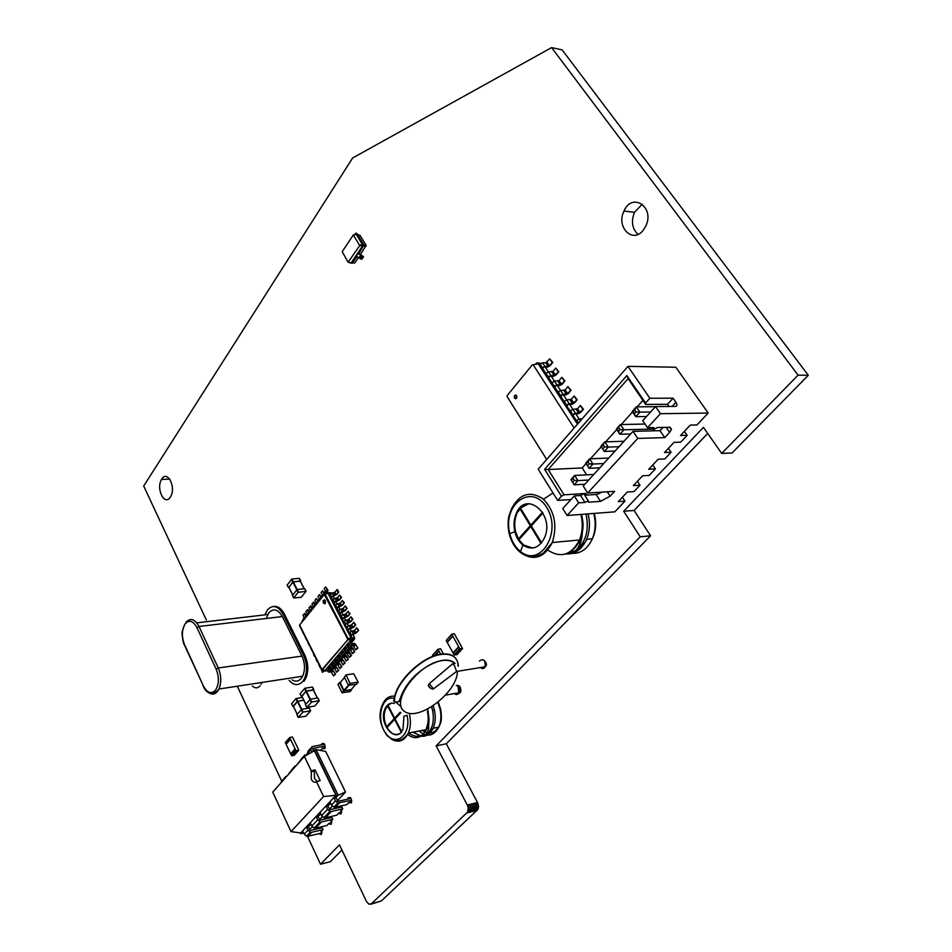 <?xml version="1.0" encoding="UTF-8"?>
<svg xmlns="http://www.w3.org/2000/svg" width="952" height="952" viewBox="0 0 952 952"><rect width="100%" height="100%" fill="white"/><g stroke="black" fill="none" stroke-linecap="round" stroke-linejoin="round"><path stroke-width="1.43" d="M426.77 728.518L428.483 728.47M428.495 728.292L426.984 728.09M394.449 698.482C381.585 694.555 375.469 719.736 385.822 733.326C395.842 747.713 411.609 734.765 407.075 715.309L403.922 716.178L403.029 729.03C396.437 745.237 377.694 723.603 385.084 708.693C387.262 704.218 390.368 702.445 394.378 703.385M391.57 703.147L387.964 705.242L394.878 718.51L386.643 726.793C383.811 720.39 383.513 714.321 385.762 708.574L388.166 705.611M401.161 732.052L394.604 719.391L387.036 727.554C391.522 734.706 396.294 736.324 401.351 732.433M401.589 731.517L395.056 718.915L400.875 712.631M400.126 712.251L394.652 718.153L400.495 712.453M394.604 719.391L395.235 719.272M387.523 705.729L394.211 718.629L394.878 718.51M394.211 718.629L386.643 726.793M298.262 717.38L305.806 716.213L310.626 710.835L303.034 712.06L298.262 717.38L296.929 714.643L301.701 709.311L297.809 701.243L293.442 706.372M310.483 710.775L309.15 708.038L301.701 709.311L303.034 712.06M309.15 708.038L310.519 710.775M303.783 700.255L297.809 701.243M303.712 700.113L297.298 701.327L292.966 706.455L291.657 703.73L295.977 698.601L302.391 697.399M454.271 633.639L451.807 634.341L458.674 646.729L460.054 648.919L462.577 648.586L454.271 633.639M451.76 634.151L446.19 640.506L447.047 642.064L452.676 635.912M452.866 636.245L447.226 642.398L454.056 654.774L459.745 648.645M462.577 648.586L456.889 654.702L454.056 654.774M453.295 652.822L458.805 646.86M452.997 652.858L458.674 646.729M304.866 655.285L284.386 614.099L283.113 614.242L303.593 655.464C307.21 663.734 307.472 671.541 304.366 678.871L305.64 678.681C308.745 671.35 308.484 663.544 304.866 655.285L303.593 655.464M284.386 614.099C281.328 608.387 277.686 605.853 273.45 606.483M283.113 614.242C278.055 605.781 272.831 604.318 267.417 609.875L264.906 614.861M303.926 681.323L305.64 678.681M289.087 680.347C293.835 685.547 298.357 685.94 302.653 681.525L304.366 678.871M266.286 618.467L268.833 612.767C273.498 607.995 278.008 609.256 282.351 616.551L199.016 626.476L218.258 667.971C221.316 675.444 221.542 682.453 218.948 689.022L217.544 691.366C214.938 694.436 211.999 694.901 208.714 692.723M203.276 686.416L203.145 686.142C206.441 693.342 211.011 695.067 216.854 691.307L218.948 689.022L302.617 676.229C305.295 669.922 305.08 663.211 301.962 656.095L282.351 616.551M302.617 676.229L301.165 678.49C298.476 681.465 295.453 681.929 292.097 679.883M330.606 597.404L336.746 594.524L338.722 592.096L336.104 594.595L330.606 597.404L332.105 600.307L332.891 599.332L334.188 601.831L333.402 602.806L334.902 605.71L335.699 604.746L337.71 611.136L338.507 610.173L339.816 612.695L339.019 613.659L340.53 616.587L341.328 615.623L343.363 622.061L344.16 621.097L345.481 623.631L344.683 624.595L346.207 627.547L347.016 626.594L348.337 629.141L347.528 630.105L349.063 633.068L349.872 632.104L351.193 634.663L350.384 635.627L351.526 640.03L350.146 641.648L352.216 643.528L354.727 643.385L357.928 648.014L355.489 644.623L352.264 644.195L350.146 641.648M338.722 592.096L337.425 589.609L334.818 592.108L329.321 594.917L327.976 593.251L351.169 638.078L348.004 638.554L347.956 639.649L321.966 669.637L299.678 625.952M332.914 595.845L334.247 598.415M335.711 601.236L337.056 603.818M338.519 606.65L339.876 609.244M341.34 612.088L342.696 614.694M344.172 617.539L345.54 620.168M347.016 623.024L348.384 625.666M349.872 628.522L351.24 631.176M352.728 634.044L354.584 637.626L352.252 637.888L352.169 639.946L350.8 641.565M350.384 635.627L352.252 637.888L351.169 638.078L351.11 639.684L347.956 639.649M347.528 630.105L349.491 632.556M344.683 624.595L346.635 627.047M341.839 619.109L343.791 621.549M338.507 610.173L343.232 608.304L345.231 605.888L347.183 608.328L345.183 610.744L339.662 613.576L340.959 616.075M335.699 604.746L340.423 602.878L342.399 600.462L344.35 602.89L342.363 605.317L336.853 608.138L338.138 610.625M332.891 599.332L337.615 597.487L339.59 595.059L341.53 597.475L339.555 599.903L334.045 602.723L335.318 605.198M331.248 597.332L332.522 599.796M331.439 593.037L328.785 592.572L329.737 594.405M331.451 593.037L326.857 592.311L327.976 593.251L325.144 594.262L348.004 638.554L347.444 639.447M336.782 589.681L338.079 592.168M354.584 637.626L354.537 639.113L351.419 642.778M349.515 645.028L348.194 646.575M346.29 648.824L344.993 650.359M343.089 652.584L341.804 654.119M339.912 656.344L338.626 657.856M336.746 660.069L335.461 661.569M333.593 663.782L332.319 665.281M330.451 667.483L329.202 668.958M354.537 639.113L351.11 639.684L325.084 670.422L321.478 669.661L299.618 624.988L324.287 594.536L347.48 638.685M351.026 635.543L356.595 632.675L358.63 630.272L355.953 632.759L351.193 634.663M348.17 630.01L353.727 627.154L355.75 624.75L353.085 627.237L348.337 629.141M334.045 602.723L333.402 602.806M345.326 624.512L350.872 621.656L352.883 619.252L350.229 621.739L345.481 623.631M336.853 608.138L336.199 608.221M342.482 619.038L348.015 616.194L350.027 613.778L347.385 616.265L342.637 618.157M339.662 613.576L339.019 613.659M327.5 592.239L325.953 593.441L325.477 592.549L327.381 591.644L327.976 590.169L325.608 586.908L327.333 590.24L325.429 591.144L325.382 593.679M326.976 670.47L325.191 671.112L323.668 670.22M326.726 669.97L325.834 671.005M329.832 666.293L328.595 667.757L329.285 669.137L332.474 669.53L335.58 674.099L332.522 670.196L330.023 670.363L328.642 669.232L327.952 667.852L328.595 667.757M332.974 662.592L331.712 664.068L332.415 665.448L335.604 665.853L338.722 670.434L335.651 666.519L333.152 666.686L331.772 665.543L331.07 664.163L331.712 664.068M336.115 658.879L334.854 660.367L335.556 661.747L338.745 662.152L341.887 666.745L338.793 662.818L336.294 662.985L334.914 661.842L334.212 660.462L334.854 660.367M339.281 655.143L338.008 656.654L338.71 658.022L341.911 658.439L345.064 663.032L341.958 659.105L339.459 659.272L338.067 658.118L337.365 656.737L338.008 656.654M342.458 651.394L340.542 653.001L342.244 650.978L344.35 653.512L345.826 651.775L343.732 649.24L345.778 651.108L348.289 650.954L349.682 652.096L351.455 655.559L350.812 655.654L348.337 651.62L345.826 651.775M345.659 647.622L344.374 649.145M348.872 643.826L346.933 645.456L348.658 643.409L350.776 645.956L352.264 644.195M358.63 630.272L356.655 627.796L354.62 630.2L349.872 632.104M341.53 597.475L338.912 599.974L334.188 601.831M355.75 624.75L353.775 622.287L351.764 624.691L347.016 626.594M344.35 602.89L341.72 605.389L336.996 607.257M352.883 619.252L350.919 616.801L348.908 619.205L344.16 621.097M347.183 608.328L344.541 610.815L339.816 612.695M350.027 613.778L348.063 611.327L346.064 613.742L341.328 615.623M326.964 593.001L324.453 594.084L324.775 594.655M339.59 595.059L340.887 597.558M335.58 674.099L333.498 675.896L331.082 671.886L328.583 672.064L326.512 669.553L325.191 671.112L325.084 670.422M338.722 670.434L336.627 672.231L334.89 668.78L331.701 668.387L329.63 665.876L327.952 667.852M347.575 645.361L348.991 647.324L351.502 647.182L352.894 648.324L354.68 651.799L352.252 648.419L349.039 647.991L346.933 645.456M354.68 651.799L352.549 653.631L350.764 650.168L347.551 649.74L345.445 647.205L343.732 649.24M341.887 666.745L339.781 668.554L338.031 665.103L334.842 664.698L332.76 662.176L331.07 664.163M345.064 663.032L342.946 664.853L341.185 661.39L337.996 660.986L335.901 658.463L334.212 660.462M341.185 652.905L342.577 654.857L345.088 654.702L346.48 655.845L348.253 659.308L345.148 655.369L342.637 655.523L340.542 653.001M348.253 659.308L346.135 661.128L344.362 657.677L341.161 657.261L339.067 654.726L337.365 656.737M304.271 619.454L305.187 618.324M307.282 615.718L308.186 614.576M322.538 596.714L323.454 595.583M310.292 611.957L311.209 610.815M319.455 600.557L320.372 599.427M313.339 608.173L314.243 607.043M316.385 604.377L317.302 603.247M356.655 627.796L357.988 630.355M353.775 622.287L355.108 624.833M342.399 600.462L343.708 602.961M350.919 616.801L352.24 619.336M345.231 605.888L346.54 608.399M348.063 611.327L349.384 613.85M347.968 639.661L321.966 669.637M323.287 603.056L325.31 603.235C325.596 600.343 324.906 599.415 323.216 600.45L323.287 603.056M357.928 648.014L355.786 649.859L353.287 645.813L350.776 645.956M351.455 655.559L349.336 657.392L346.861 653.358L344.35 653.512M324.299 670.827L322.407 672.398L324.037 670.267M322.359 670.029L321.764 669.756M303.962 634.663L302.593 631.938M322.407 672.398L321.431 669.553M306.627 639.982L305.247 637.245M319.682 666.959L318.706 664.115M309.293 645.325L307.924 642.576M316.968 661.533L315.993 658.701M311.982 650.692L310.602 647.931M314.267 656.13L313.291 653.298M305.949 615.42L304.949 613.445L302.938 615.242L304.188 617.741M303.319 618.705L302.462 621.704M304.319 613.516L305.461 615.801M305.283 617.61L304.093 617.753L303.855 619.978M325.929 593.429L327.381 591.644M325.608 586.908L324.18 588.693L325.441 591.144M324.668 592.096L323.787 595.167M308.948 611.684L307.948 609.697L305.925 611.505L307.187 613.992M306.318 614.968L305.473 617.967M324.192 592.691L322.514 590.764L323.68 593.025M323.632 594.845L322.335 595L322.121 597.237M307.306 609.78L308.46 612.053M308.305 613.861L307.091 614.004L306.865 616.241M322.514 590.764L321.098 592.549L322.359 595M321.574 595.952L320.693 599.01M311.97 607.923L310.959 605.936L308.924 607.757L310.185 610.232M309.34 611.196L308.484 614.218M321.11 596.535L319.444 594.607L320.61 596.868M320.526 598.701L319.253 598.844L319.039 601.069M310.316 606.007L311.471 608.28M311.34 610.101L310.102 610.244L309.888 612.469M319.444 594.607L318.027 596.38L319.289 598.844M318.492 599.796L317.623 602.842M315.005 604.151L313.982 602.164L311.947 603.985L313.208 606.46M312.375 607.424L311.518 610.446M318.051 600.355L316.385 598.427L317.552 600.688M317.456 602.521L316.195 602.664L315.969 604.889M313.351 602.235L314.505 604.496M314.386 606.317L313.137 606.46L312.922 608.697M316.385 598.427L314.981 600.188L316.243 602.664M315.421 603.616L314.565 606.65M324.37 599.808L323.93 602.973L324.81 603.806M357.286 648.098L355.786 649.859M334.949 674.194L333.498 675.896M354.037 651.894L352.549 653.631M338.091 670.529L336.627 672.231M350.812 655.654L349.336 657.392M341.244 666.84L339.781 668.554M347.611 659.403L346.135 661.128M344.422 663.127L342.946 664.853M578.019 542.938L581.041 540.962M580.72 542.057L577.733 543.461M514.865 531.68C513.437 525.349 513.866 519.411 516.127 513.854C525.325 489.53 555.218 513.806 544.556 537.678C539.07 548.209 531.859 550.684 522.922 545.103C519.007 541.962 516.317 537.487 514.865 531.68L509.784 533.608C502.18 504.429 531.621 482.509 546.698 507.44C562.442 532.061 540.367 568.106 520.506 551.541C515.282 547.329 511.712 541.355 509.784 533.608M541.034 543.413L530.776 526.539L518.899 539.725L523.612 545.032L532.692 548.043M528.895 503.644L520.47 508.059L530.847 525.123L542.747 512.604M516.127 513.854L520.732 508.487M516.817 513.794C514.556 519.352 514.139 525.302 515.556 531.621L518.423 538.927L519.34 539.237M519.923 508.677L530.288 525.742L518.423 538.927M520.613 508.63L530.99 525.683L519.114 538.868M530.288 525.742L530.99 525.683M530.776 526.539L531.466 526.48L541.462 542.914M542.497 512.176L530.847 525.123M541.569 542.771L531.323 525.92L542.973 512.985M295.203 749.141L289.658 737.526L292.49 737.003L298.738 750.033L296.179 750.831L295.203 749.141L290.812 754.163L291.788 755.852L294.37 755.222M295.168 748.974L290.657 753.853L286.124 744.309L290.479 739.264M295.049 748.831L290.657 753.853M286.195 744.214L285.303 742.572L289.658 737.526M317.778 697.983L319.134 700.72L311.661 701.969L306.83 707.372L305.485 704.623L310.316 699.22L317.778 697.983L319.277 700.779L314.791 706.015L306.83 707.372M313.327 690.01L317.337 698.054L313.327 690.01L305.961 691.342L301.939 696.328M312.387 687.058L313.732 689.783L306.27 690.985L301.463 696.412L300.13 693.675L304.926 688.248L312.387 687.058L313.553 690.248M541.878 368.305L544.294 367.008L547.626 367.067L550.042 365.77L552.767 362.486L548.173 366.413L544.841 366.353L541.878 368.305L548.435 376.873L547.888 377.527L551.553 383.156L552.101 382.502L557.634 392.498L558.181 391.843L560.597 395.544L560.038 396.199L563.762 401.911L564.322 401.268L569.927 411.395L570.498 410.752L576.15 420.951L576.722 420.308L578.495 423.021M552.767 362.486L549.732 358.868L545.817 362.807L542.485 362.736L539.522 364.687L538.439 363.021L538.213 363.783L577.495 424.164M545.246 367.02L548.447 371.935L546.055 373.232M551.267 376.242L554.504 381.205M557.325 385.536L560.597 390.546L558.181 391.843M563.429 394.89L566.737 399.947M569.593 404.326L572.925 409.431L570.498 410.752M575.793 413.822L579.161 418.987L576.722 420.308M572.378 415.155L576.543 420.51M566.178 405.635L570.319 410.955M571.045 390.32L566.369 394.235L563.037 394.235L560.633 390.546L565.179 389.903L567.951 386.619L571.045 390.32L568.249 393.581L565.809 394.89L562.489 394.89L560.704 396.199L564.143 401.47M552.101 382.502L554.528 381.205L559.074 380.586L561.835 377.301L564.905 380.967L562.132 384.251L559.705 385.548L556.373 385.524L554.611 386.833L558.015 392.057M558.812 371.697L554.195 375.612L550.863 375.576L548.483 371.935L553.029 371.339L555.754 368.055L558.812 371.697L556.063 374.981L553.647 376.266L550.315 376.23L548.554 377.539L551.922 382.716M542.545 368.305L545.889 373.446M540.653 363.474L539.118 363.033L539.891 364.235M535.845 363.938L536.678 362.914L539.118 363.033L536.678 362.914L536.833 363.7L538.213 363.783L533.191 364.83L574.139 428.007M549.732 358.868L552.101 362.474M548.554 377.539L547.888 377.527M573.044 415.143L574.841 413.834L578.173 413.787L580.625 412.478L583.457 409.217L578.733 413.144L575.401 413.18L572.937 414.501M554.611 386.833L553.945 386.833M566.856 405.635L568.641 404.326L571.973 404.303L574.413 402.993L577.221 399.733L572.533 403.648L569.201 403.672L566.737 404.993M560.704 396.199L560.038 396.199M550.863 375.576L548.435 376.873M582.065 418.94L579.185 418.987L580.399 420.832M564.905 380.967L560.252 384.894L556.932 384.87L554.492 386.179M583.457 409.217L580.339 405.481L577.507 408.741L572.949 409.431L575.401 413.18M563.037 394.235L560.597 395.544M577.221 399.733L574.115 396.02L571.319 399.281L566.773 399.947L564.322 401.268M536.833 363.7L533.191 364.83M546.686 459.447L507.154 396.675L507.214 395.556L532.358 364.783M516.496 398.293L516.746 397.888C516.936 395.104 516.163 394.414 514.413 395.806C514.092 398.257 514.782 399.09 516.496 398.293M555.754 368.055L558.146 371.685M561.835 377.301L564.238 380.967M580.339 405.481L582.791 409.217M567.951 386.619L570.379 390.308M574.115 396.02L576.567 399.733M515.746 394.937L514.746 395.806L515.746 398.757M287.218 585.004L291.847 579.042L299.321 578.304L300.487 581.398M288.944 587.562L292.764 581.874L300.642 580.898L299.321 578.304M288.932 587.384L292.871 582.041L296.762 589.716M300.237 581.113L304.14 588.776L300.38 581.196L292.871 582.041M292.478 595.452L297.155 589.514L304.628 588.729L305.985 591.335M301.296 597.249L293.68 597.999L298.083 592.358L305.961 591.347L301.296 597.249M357.607 234.561L356.429 234.466L362.76 244.854L363.938 244.95L357.607 234.561L359.999 235.287L366.127 245.33L363.938 244.95L358.916 253.494L357.738 253.399L362.569 245.949L351.133 262.93L348.111 262.252L342.208 251.685L353.287 234.977L359.725 245.568L348.111 262.252M366.127 245.33L360.487 254.481L363.581 256.719L357.738 253.399M358.261 257.778L354.775 262.93L350.265 262.871M366.092 246.163L362.712 246.021L362.76 244.854L362.569 245.949L359.725 245.568M356.726 256.743L352.359 263.24L350.503 262.93M355.524 234.727L356.429 234.466L362.605 244.926L359.749 244.89M363.581 256.719L361.915 259.17L360.748 259.075L356.096 255.862L351.181 263.157L348.539 262.252M358.916 253.494L360.487 254.481M355.691 234.478L353.716 234.965M357.393 234.549L356.893 233.395L355.715 233.288L355.667 234.216L354.227 234.87M355.727 234.704L353.287 234.977M362.403 256.623L360.748 259.075M355.12 234.168L355.715 233.288M350.098 683.453L358.154 682.156L353.692 673.73L346.028 674.897L350.098 683.453L348.48 685.309L344.303 677.074L345.909 675.218M358.047 682.477L356.572 684.155M356.429 684.333L348.48 685.309M355.715 684.44L351.336 689.438M351.181 689.605L344.041 690.747L340.209 682.513M340.507 682.168L339.507 682.632L343.648 690.843L342.054 692.687L337.912 684.464L339.507 682.632M351.538 689.212L351.585 689.843L343.648 690.843M351.585 689.843L350.134 691.509M349.979 691.676L342.054 692.687M337.294 800.775L345.517 792.052L325.667 751.378L316.04 749.605L314.41 749.926L312.922 751.592M309.317 829.18L312.542 827.074M319.479 819.696L322.323 816.673M329.368 809.188L332.284 806.094M345.517 792.052L338.15 795.194L316.04 749.605M303.521 832.667L300.689 833.773L300.713 832.941L335.937 795.325L336.496 795.563L334.128 798.085L335.77 797.716L338.15 795.194L336.496 795.563L314.41 749.926L314.374 750.783L304.354 756.412L272.736 792.112L291.026 831.631L323.585 796.526L316.492 781.735C314.612 782.949 312.875 782.104 311.28 779.224L311.328 770.953L304.354 756.412M351.74 801.786L348.872 802.441L346.742 804.666L335.354 807.26L333.902 807.153L331.546 805.035L330.213 802.262L326.227 806.522L327.869 806.154L330.653 803.179M331.712 821.267L330.725 821.505L332.783 819.327L331.915 817.506L320.086 820.124L318.004 816.661L320.729 813.758M318.004 816.661L316.362 817.042L317.67 819.803L311.828 826.027L310.53 823.278L306.663 827.395L308.293 827.014L310.959 824.182M302.32 833.393L303.343 832.286M300.273 832.881L300.689 833.773L302.926 831.382L304.212 834.119L306.508 836.201L307.936 836.284L322.002 832.905M308.293 827.014L310.352 830.442L322.145 827.788L323.014 829.608L311.685 832.31L307.936 836.284M335.77 797.716L338.388 801.239L351.026 798.407M327.869 806.154L329.975 809.616L341.839 807.058L342.72 808.891L331.344 811.509L325.382 817.816L336.746 815.174L338.829 812.984L341.661 812.33M316.362 817.042L320.288 812.853L321.609 815.614L323.942 817.72L325.382 817.816M325.191 746.059L312.839 748.439L313.279 751.199M334.128 798.085L335.473 800.87L337.841 802.988L351.716 800.287M306.663 827.395L307.948 830.144L310.257 832.215L311.685 832.31M311.828 826.027L314.136 828.109L315.564 828.204L326.905 825.515L328.952 823.361L331.76 822.695M326.227 806.522L327.548 809.295L329.904 811.401L331.344 811.509M317.67 819.803L320.003 821.897L321.431 821.992L315.564 828.204M332.783 819.327L321.431 821.992M323.585 796.526L335.937 795.325L314.374 750.783M307.353 754.722L307.044 754.079L310.816 749.807L311.947 752.151M310.816 749.807L311.97 746.654L324.561 744.238M284.029 778.236L280.531 783.306M307.044 754.079L308.21 750.914L310.507 748.32M286.73 776.308L285.517 776.558L284.136 779.236M303.01 757.935L304.366 755.257L307.329 754.674M287.861 775.035L293.383 767.669M297.286 764.396L302.891 756.923M293.502 768.669L294.858 766.003L296.084 765.753M300.713 832.941L291.026 831.631M321.954 831.512L320.979 831.739L323.014 829.608M341.625 810.866L340.626 811.092L342.72 808.891M317.373 781.473L314.541 778.534L314.184 770.965L314.993 769.799L311.328 770.953M314.993 769.799L320.181 780.604L316.492 781.735M325.191 747.677L322.442 748.212L320.467 750.426M561.466 496.206L544.615 469.312L626.844 375.564L645.587 402.993L649.859 398.257L627.963 366.365L538.189 469.181L557.682 500.407L561.466 496.206L564.048 494.826L548.173 469.538L582.196 467.932L586.622 474.834M645.587 402.993L645.694 404.433L667.531 404.279L673.112 398.198L649.859 398.257M645.694 404.433L628.082 378.658L548.173 469.538L544.615 469.312M626.844 375.564L628.082 378.658M567.095 515.496L578.661 502.87L574.258 495.909L562.751 508.546L567.095 515.496L614.837 511.831L624.928 501.145L618.276 501.621L627.297 492.029L633.937 491.601L640.018 485.175L633.366 485.579L642.564 475.81L649.216 475.441L655.404 468.884L648.764 469.217L658.153 459.245L664.793 458.959L671.124 452.26L664.472 452.521L674.064 442.347L680.704 442.121L687.154 435.29L680.513 435.48L690.295 425.092L696.935 424.949L708.169 413.061L675.837 367.234L627.963 366.365M708.169 413.061L660.438 413.692L655.559 406.575L675.373 406.409C677.277 406.147 677.467 404.767 675.956 402.279L673.112 398.198M570.962 499.526L557.682 500.407M584.528 494.897L585.861 493.433L564.048 494.826M667.531 404.279L669.042 406.468M574.258 495.909L580.565 495.492L583.802 493.755L588.205 500.692L584.968 502.442L578.661 502.87M584.73 495.23L596.119 494.493L602.295 492.101M588.205 500.692L588.443 502.192L600.522 501.359L610.137 496.182L614.659 491.327L587.682 493.029L583.231 486.044L633.02 431.339L660.022 430.673L663.056 427.4M587.682 493.029L637.769 438.408L664.758 437.623L669.625 432.398L671.517 429.388L669.411 427.258L657.344 427.531L653.964 429.352L653.857 427.615L647.538 427.745L642.743 420.665L655.559 406.575M647.538 427.745L660.438 413.692M642.933 400.399L637.126 406.861M632.556 411.942L621.228 424.532M616.741 429.53L605.662 441.847M601.247 446.762L590.418 458.793M586.063 463.624L582.196 467.932M684.417 431.339L687.154 435.29M668.435 448.321L671.124 452.26M652.774 464.957L655.404 468.884M637.435 481.26L640.018 485.175M622.394 497.253L624.928 501.145M597.892 492.386L598.832 493.85M586.908 495.088L585.861 493.433M654.429 429.09L652.822 430.851M653.964 429.352L652.798 427.638M664.758 437.623L660.022 430.673M637.769 438.408L633.02 431.339M584.968 502.442L580.565 495.492M623.976 441.276L604.841 441.871L600.914 446.25L604.318 451.45L615.075 451.058M600.914 446.25L604.318 451.45L608.268 447.083L619.026 446.714M601.795 446.547L604.841 441.871L608.268 447.083L604.556 446.869L603.08 448.511M608.721 458.043L589.597 458.828L592.953 464.029L603.711 463.541M585.742 463.124L589.086 468.313L585.742 463.124L589.597 458.828L588.038 461.851L589.288 463.802L592.953 464.029L589.086 468.313L599.831 467.801M645.039 424.057L620.418 424.544L616.396 429.019L619.871 434.243L630.629 433.969M616.396 429.019L617.336 429.292L619.871 434.243L623.905 429.78L653.786 429.078M617.336 429.292L620.418 424.544L623.905 429.78L620.145 429.578L618.633 431.256M593.774 474.465L574.651 475.453L570.879 479.653L574.163 484.818L584.909 484.199M570.879 479.653L574.163 484.818L577.947 480.629L588.693 480.034M571.676 480.034L574.651 475.453L577.947 480.629L574.33 480.403L572.914 481.974M655.452 406.694L636.317 406.861L639.875 412.121L650.632 411.99M632.211 411.431L633.199 411.657L635.757 416.678L632.211 411.431L636.317 406.861L634.734 409.943L636.067 411.918L639.875 412.121L635.757 416.678L646.515 416.512M603.282 444.917L604.556 446.869M586.587 463.469L588.038 461.851M587.836 465.409L589.288 463.802M618.836 427.615L620.145 429.578M573.104 478.451L574.33 480.403M633.199 411.657L634.734 409.943M634.532 413.632L636.067 411.918M443.406 653.917L440.526 648.669L438.063 649.395L440.705 654.214M435.195 655.559L439.098 651.287M433.481 688.843L429.292 683.691L452.474 663.901L455.175 663.473C452.319 660.581 447.964 659.569 442.121 660.402C432.97 662.413 423.866 667.554 414.798 675.825C403.422 687.546 401.256 696.019 399.745 699.601C399.638 701.672 397.888 702.421 394.497 701.85L394.247 701.564C393.009 684.702 420.832 656.416 440.895 654.191C447.428 653.274 452.224 654.5 455.294 657.891M430.59 688.213L428.221 685.547L429.292 683.691M452.474 663.901L454.449 665.519L456.567 671.469L454.794 672.826M206.358 620.026L143.692 486.032L352.633 157.984L551.601 47.6L562.12 49.885L808.308 375.278L732.017 452.997L721.687 453.426L703.433 427.341L623.703 511.248L640.22 536.785L436.123 745.88L467.313 805.023L468.241 807.927L467.634 812.02L371.387 903.805L368.864 904.15L366.484 901.473L339.471 844.852L320.515 864.214L307.115 835.547M808.308 375.278L798.073 375.136L721.687 453.426M707.717 433.446L634.08 510.45L623.703 511.248M634.08 510.45L650.585 535.809L446.31 743.786L477.535 802.524L478.523 806.903L477.844 809.486L381.419 900.925L370.625 904.281M341.935 850.005L330.451 861.655L320.515 864.214M642.326 204.168L634.448 212.308C630.95 221.435 632.14 228.789 638.018 234.347M281.506 780.759L237.298 686.213M551.601 47.6L798.073 375.136M318.706 833.69L321.348 834.535L321.812 830.858M328.583 823.754L331.094 824.325L331.57 820.612M338.448 813.389L340.995 813.936L341.482 810.2M348.468 802.845L351.455 802.798C351.704 798.133 350.503 796.598 347.849 798.169L347.563 799.18M322.062 748.641L324.918 748.558C325.239 744.012 324.108 742.489 321.502 744.012L321.229 744.88M261.074 684.298L261.812 682.465M252.316 686.011C255.148 688.486 257.742 688.415 260.098 685.797M457.829 694.067L460.578 692.413C461.292 687.427 459.852 685.095 456.27 685.404M170.313 497.075L170.575 496.647C176.548 487.15 167.064 469.205 161.566 479.415C155.711 488.507 164.541 506.523 170.313 497.075M643.231 230.229L645.813 226.04C655.059 207.12 632.14 191.804 623.988 211.046C615.765 226.969 632.663 244.152 643.231 230.229M650.585 535.809L640.22 536.785M446.31 743.786L436.123 745.88M477.535 802.524L467.313 805.023M478.118 803.916L467.896 806.415M478.451 805.404L468.241 807.927M478.523 806.903L468.301 809.426M478.309 808.296L468.098 810.818M477.844 809.486L467.634 812.02M477.154 810.402L466.944 812.937M381.419 900.925L371.387 903.805M438.301 727.245C435.79 731.445 432.505 733.409 428.436 733.147M427.293 732.969L422.129 730.398M437.86 702.516L440.086 709.121C441.49 715.833 441.062 721.83 438.812 727.149C433.672 736.301 427.079 737.586 419.07 730.993M433.196 705.932L434.433 710.168C435.837 716.868 435.409 722.901 433.16 728.256C430.256 734.254 426.139 736.896 420.808 736.182M420.284 736.074L413.43 732.088M434.433 710.168L432.625 710.537C434.564 721.64 432.434 729.589 426.234 734.397L421.26 735.884M420.748 735.872L412.775 732.219M431.613 706.943L432.625 710.537M427.71 709.169L429.066 719.069C426.627 735.563 419.761 740.228 408.444 733.064M428.269 711.346L427.388 711.465C428.793 718.201 428.364 724.246 426.115 729.625C421.379 738.359 415.167 739.966 407.48 734.432M409.586 714.75C410.99 721.58 410.574 727.685 408.325 733.088C404.1 741.251 398.388 743.226 391.189 739.014M438.241 702.207L440.657 709.05C442.549 722.592 440.276 723.175 438.812 727.149L433.16 728.256L426.234 734.397C428.483 729.518 429.269 727.102 428.567 727.161L429.066 719.069L426.115 729.625L408.325 733.088C402.446 742.024 395.27 742.762 386.81 735.301C379.491 724.603 378.123 714.19 382.692 704.063C385.536 698.173 389.582 695.567 394.854 696.245M399.031 700.946L400.018 701.814M302.629 712.274L301.296 709.538M308.71 708.121L308.293 707.276L308.674 708.121M297.25 714.262L293.371 706.241M301.32 709.502L297.405 701.457M297.702 701.112L296.381 698.387M297.298 701.327L295.977 698.601M446.19 640.506L451.807 634.341M454.532 655.071L460.221 648.931M453.188 653.203L458.864 647.062M301.962 656.095L218.258 667.971L216.14 669.113C219.305 677.312 219.091 684.333 215.497 690.164C211.225 694.401 207.155 692.937 203.311 685.785L184.51 644.504C181.511 636.638 181.713 629.772 185.093 623.917C189.162 619.478 193.113 620.704 196.933 627.594L216.14 669.113M185.854 622.418C190.376 617.479 194.755 618.836 199.016 626.476L196.933 627.594M184.486 645.158L203.311 685.785M184.759 624.25L182.237 631.426C181.415 634.258 183.712 645.373 184.355 644.873L184.51 644.504M330.106 593.953L331.391 596.44M332.177 592.834L333.462 595.321M333.783 592.668L335.068 595.143M334.818 592.108L336.104 594.595M334.973 598.225L336.27 600.724M336.58 598.046L337.865 600.533M337.615 597.487L338.912 599.974M351.966 630.974L353.299 633.532M353.573 630.771L354.906 633.318M354.62 630.2L355.953 632.759M349.11 625.464L350.431 628.011M350.717 625.262L352.038 627.796M351.764 624.691L353.085 627.237M337.77 603.627L339.079 606.138M339.376 603.437L340.685 605.948M340.423 602.878L341.72 605.389M346.254 619.966L347.575 622.513M347.861 619.776L349.182 622.311M348.908 619.205L350.229 621.739M340.59 609.054L341.899 611.565M342.196 608.863L343.505 611.374M343.232 608.304L344.541 610.815M343.422 614.504L344.731 617.027M345.029 614.302L346.338 616.825M346.064 613.742L347.385 616.265M323.406 594.405L324.834 592.62M326.714 591.013L327.333 590.24M328.642 669.232L327.202 670.922M350.872 643.04L349.372 644.802M331.772 665.543L330.32 667.257M347.647 646.836L346.159 648.586M334.914 661.842L333.462 663.556M344.434 650.621L342.958 652.358M338.067 658.118L336.603 659.843M341.244 654.381L339.769 656.118M302.093 620.954L303.474 619.228M320.312 598.261L321.74 596.487M305.092 617.217L306.485 615.492M317.242 602.092L318.658 600.319M308.103 613.469L309.507 611.731M314.172 605.9L315.588 604.139M311.137 609.697L312.542 607.947M352.871 644.254L351.383 646.003M354.489 644.028L352.99 645.777M355.489 644.623L353.989 646.384M330.618 670.41L329.178 672.112M332.224 670.172L330.772 671.862M333.212 670.755L331.76 672.457M349.646 648.05L348.158 649.799M351.252 647.812L349.765 649.562M352.252 648.419L350.764 650.168M333.747 666.733L332.296 668.435M335.354 666.495L333.902 668.197M336.342 667.078L334.89 668.78M346.433 651.822L344.957 653.56M348.039 651.596L346.564 653.334M349.039 652.191L347.551 653.929M336.901 663.032L335.437 664.746M338.495 662.794L337.044 664.508M339.495 663.389L338.031 665.103M343.232 655.583L341.768 657.308M344.838 655.345L343.375 657.07M345.838 655.94L344.362 657.677M340.054 659.319L338.591 661.033M341.661 659.082L340.197 660.795M342.66 659.677L341.185 661.39M574.092 551.386L571.152 551.065M593.774 513.449C596.035 522.374 595.559 530.823 592.358 538.796C587.729 548.757 580.958 553.636 572.045 553.445M569.403 553.076L568.356 552.814M588.015 513.89C590.288 522.85 589.812 531.335 586.611 539.332L586.611 539.332C581.803 549.637 574.794 554.504 565.571 553.969M586.027 514.032C589.455 530.597 585.777 542.878 575.008 550.875L567.166 553.374M581.589 514.377L582.898 521.767C583.516 534.322 579.97 543.794 572.247 550.185M543.461 499.205L553.041 492.969M580.839 514.437C583.112 523.433 582.648 531.966 579.435 539.998L579.435 539.998C571.497 554.909 561.144 558.408 548.352 550.494M519.982 552.077L520.363 552.422C514.961 547.995 511.248 541.831 509.237 533.905C507.142 524.6 508.594 516.924 508.915 516.163L511.652 508.523C519.554 493.802 529.966 490.53 542.878 498.717C554.528 510.486 557.67 525.099 552.279 542.533C544.389 557.682 534.036 561.216 521.244 553.136M520.506 551.541L522.922 545.103M298.595 750.402L294.192 755.412M296.322 750.842L291.919 755.852M295.894 750.581L291.49 755.602M290.336 738.954L285.981 744M311.661 701.969L310.316 699.22M311.256 702.195L309.9 699.446M305.806 704.242L301.867 696.186M309.935 699.411L305.961 691.342M310.352 699.208L306.377 691.128M306.27 690.985L304.926 688.248M305.866 691.212L304.521 688.474M540.07 364.021L542.414 367.639M542.485 362.736L544.841 366.353M545.817 362.807L548.173 366.413M547.019 362.153L549.375 365.758M551.815 371.982L554.195 375.612M553.029 371.339L555.409 374.969M554.528 381.205L556.932 384.87M557.86 381.228L560.252 384.894M559.074 380.586L561.478 384.239M576.281 409.396L578.733 413.144M577.507 408.741L579.958 412.478M563.953 390.546L566.369 394.235M565.179 389.903L567.594 393.581M566.773 399.947L569.201 403.672M570.093 399.935L572.533 403.648M571.319 399.281L573.747 402.993M287.135 584.837L288.444 587.443M291.443 579.256L292.764 581.874M291.847 579.042L293.168 581.66M293.275 581.815L297.179 589.514M288.849 587.217L292.716 594.881M292.407 595.286L293.728 597.915M296.75 589.728L298.083 592.358M304.628 588.729L305.961 591.347M297.155 589.514L298.488 592.144M357.928 253.708L356.274 256.159M360.784 255.541L359.13 258.004M361.141 255.576L359.487 258.028M362.165 256.231L360.51 258.682M350.503 683.703L348.884 685.547M350.372 683.691L344.172 690.759M348.42 685.19L343.767 690.521M344.529 677.515L339.9 682.87M344.053 691.092L342.446 692.925M307.948 830.144L304.212 834.119M335.473 800.87L331.546 805.035M339.281 803.095L335.354 807.26M327.548 809.295L321.609 815.614M672.124 406.433L675.956 402.279M669.625 432.398L666.162 427.329M610.137 496.182L607.305 491.791M600.522 501.359L596.119 494.493M432.672 655.059L438.015 649.204M432.565 655.44L438.063 649.395M434.505 655.797L438.92 650.954M458.09 666.007L457.805 663.187M458.34 666.281C457.781 657.189 452.045 653.25 441.145 654.464C421.082 656.702 393.247 684.988 394.497 701.85M454.639 663.556C451.879 660.747 447.69 659.76 442.037 660.569C417.428 663.83 389.273 703.302 405.124 711.822C419.63 721.33 457.864 691.521 457.377 671.338M454.425 693.556C456.198 695.055 457.65 694.805 458.793 692.794L458.067 686.808M480.498 667.542C482.378 669.197 483.937 668.947 485.175 666.781C485.377 660.057 483.449 658.153 479.403 661.081M385.084 708.693L385.762 708.574M310.602 710.787L309.293 708.098M298.214 717.451L296.893 714.714M308.781 708.109L308.365 707.265M297.202 714.321L293.335 706.313M292.93 706.527L291.61 703.814M454.366 655.047L460.054 648.919M196.802 622.846L267.714 614.528M347.873 639.649L322.24 670.006M322.062 669.851L299.618 624.988M323.216 600.45L323.858 600.379M353.287 645.813L354.787 644.052M328.583 672.064L330.023 670.363M331.082 671.886L332.522 670.196M347.551 649.74L349.039 647.991M350.062 649.585L351.55 647.848M331.701 668.387L333.152 666.686M334.2 668.221L335.651 666.519M346.861 653.358L348.337 651.62M334.842 664.698L336.294 662.985M337.341 664.532L338.793 662.818M341.161 657.261L342.637 655.523M343.672 657.094L345.148 655.369M337.996 660.986L339.459 659.272M340.495 660.819L341.958 659.105M594.226 513.414C596.63 522.755 596.011 531.216 592.358 538.796L586.611 539.332C586.468 541.45 582.6 545.294 575.008 550.875C580.411 547.019 582.017 536.916 582.005 536.559L583.005 523.576M582.898 521.767L582.898 521.767C583.231 527.967 583.148 531.882 579.435 539.998L552.279 542.533L543.271 553.183L536.535 556.265C531.394 557.42 526.016 556.123 520.363 552.386M520.625 507.892L519.923 507.952M296.179 750.831L291.788 755.852M319.253 700.731L317.92 698.042M306.782 707.443L305.437 704.694M317.409 698.042L313.47 690.069M305.759 704.302L301.832 696.257M313.851 689.795L312.53 687.13M301.427 696.483L300.094 693.758M287.099 584.921L288.408 587.527M299.464 578.376L300.749 580.91M300.38 581.196L304.235 588.764M288.813 587.301L292.669 594.952M292.359 595.369L293.68 597.999M304.771 588.8L306.08 591.359M358.833 257.956L360.487 255.505M359.594 258.04L361.248 255.588M348.634 685.488L344.041 690.747M343.922 691.081L342.327 692.913M310.257 832.215L306.508 836.201M337.841 802.988L333.902 807.153M320.003 821.897L314.136 828.109M329.904 811.401L323.942 817.72M310.923 771.644L314.184 770.965M671.517 429.388L670.089 427.293M401.125 706.717L396.127 702.433M394.307 699.744C393.497 700.029 393.485 700.636 394.247 701.564M445.738 695.091L458.793 692.794C460.256 691.092 460.292 689.272 458.912 687.308L457.531 686.178M456.567 671.469L485.175 666.781C487.186 665.246 486.781 663.056 483.949 660.188M428.221 685.547C429.352 687.784 431.042 688.927 433.291 688.998L456.567 671.493M460.399 687.475L459.161 687.689M460.982 690.724L459.804 690.926M350.36 797.609L347.849 798.169M324.001 743.536L321.502 744.012M459.435 686.035L457.805 686.321M169.742 479.07L161.566 479.415M634.448 212.308L623.988 211.046"/></g></svg>
